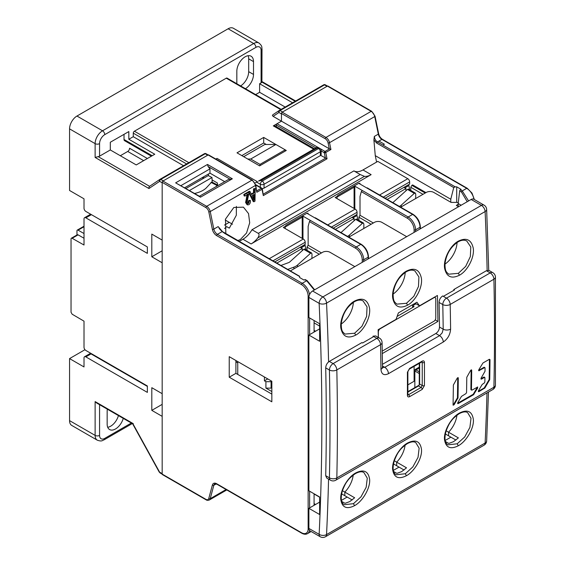 <?xml version="1.0" encoding="UTF-8"?>
<svg xmlns="http://www.w3.org/2000/svg" width="565" height="565" viewBox="0 0 565 565"><rect width="100%" height="100%" fill="white"/><g stroke="black" fill="none" stroke-linecap="round" stroke-linejoin="round"><path stroke-width="0.85" d="M419.279 363.366A2620.724 1513.084 60 0 1 419.286 369.291A2620.724 1513.084 60 0 1 419.237 385.09L419.301 385.125M407.881 391.644L419.237 385.09M329.317 361.409L361.918 342.588L362.603 342.983L373.719 336.563L376.841 338.364L333.124 363.606L329.317 361.409C327.071 362.963 325.871 365.124 325.708 367.879A2619.679 1512.477 60 0 1 326.302 422.119A2619.679 1512.477 60 0 1 325.708 475.688L326.725 478.047L330.504 480.222A5.24 5.24 0 0 0 335.744 480.222A5.24 3.023 -120 0 0 336.825 477.934A2630.16 1518.529 -120 0 0 337.411 424.259A2630.16 1518.529 -120 0 0 336.825 369.913L380.542 344.671A2630.16 1518.529 60 0 1 380.951 369.341C381.46 374.334 383.96 375.782 388.452 373.691L443.278 342.03C447.748 338.951 450.192 334.649 450.602 329.134A2630.16 1518.529 -120 0 0 450.192 304.457A5.24 3.023 -120 0 0 446.491 298.151L442.685 295.954C440.439 297.515 439.238 299.669 439.076 302.43A2619.679 1512.477 60 0 1 439.492 327.05C439.302 329.791 438.08 331.945 435.834 333.498L439.577 335.659L384.744 367.314L382.477 366M373.719 336.563L373.034 336.168L375.683 335.928L379.461 338.103A5.24 3.023 120 0 0 376.841 338.364A5.24 3.023 60 0 1 380.542 344.671A5.24 2.945 -1.2 0 0 382.074 342.531A5.24 5.24 0 0 0 379.461 338.103M373.034 336.168A2619.679 1512.477 60 0 1 373.055 336.952M382.456 364.312L435.834 333.498M443.37 296.35L454.486 289.937L453.801 289.541L486.401 270.72L489.05 270.473L492.821 272.655A5.24 3.023 120 0 0 490.201 272.909L446.491 298.151A5.24 3.023 120 0 0 443.871 300.919A5.24 3.023 120 0 0 442.783 304.57A5.24 2.945 -1.2 0 0 450.192 304.457L493.909 279.223A5.24 2.945 -1.2 0 0 495.441 277.076A5.24 5.24 0 0 0 492.821 272.655M453.801 289.541A2619.679 1512.477 60 0 1 453.815 290.318M422.21 389.384L424.449 385.535A2630.16 1518.529 -120 0 0 424.477 373.995A2630.16 1518.529 -120 0 0 424.449 362.426C424.315 360.936 423.566 360.512 422.21 361.134L409.618 368.408L407.407 372.264A2630.16 1518.529 60 0 1 407.436 383.833A2630.16 1518.529 60 0 1 407.407 395.38C407.527 396.849 408.262 397.273 409.618 396.651L422.21 389.384A1.575 0.904 60 0 0 421.893 388.282A1.575 0.904 60 0 0 421.102 387.449L422.225 385.528A2628.585 1517.625 -120 0 0 422.253 373.995A2628.585 1517.625 -120 0 0 422.225 362.426A1.575 0.904 -0.3 0 0 424.449 362.426M453.059 404.943A0.862 0.487 120.8 0 0 453.547 404.462L457.269 398.163A0.862 0.487 120.8 0 0 457.452 397.562L457.742 377.674L458.286 378.006A2630.16 1518.529 -120 0 1 458.017 397.894L454.091 404.787L453.059 404.893A2630.16 1518.529 -120 0 0 453.363 385.019L457.247 378.112L458.286 378.006L458.116 377.611M453.222 405.282L453.059 404.893M471.154 369.884A0.862 0.487 120.8 0 1 471.154 369.934L470.878 389.405L472.036 390.09L471.436 389.744A2630.16 1518.529 -120 0 0 471.704 370.259L470.666 370.365L466.782 377.272A2630.16 1518.529 -120 0 1 466.556 392.562L465.934 393.607L461.485 396.383L457.749 402.668L458.159 403.608L457.728 403.657M477.7 387.025L472.036 390.09M477.27 387.067L477.679 388.007L473.505 394.751L458.159 403.608L457.622 403.29L472.969 394.434A0.862 0.487 120.8 0 0 473.406 393.975L477.128 387.675A0.862 0.487 120.8 0 0 477.312 387.046M471.535 369.87L471.704 370.259L471.154 369.934M478.619 370.393A0.862 0.487 120.8 0 0 478.654 370.372L479.219 370.711L478.802 369.764L482.941 362.998L489.396 359.269L489.996 359.623A2630.16 1518.529 -120 0 1 489.728 379.588L484.918 387.957L478.887 391.644L478.484 390.705L482.22 384.412L484.233 383.049L484.855 381.997A2630.16 1518.529 -120 0 0 484.925 377.816L484.325 377.469L481.528 379.08L481.119 378.14L485.017 371.24A2630.16 1518.529 -120 0 0 485.06 368.034L484.459 367.688L478.788 370.753M478.294 391.354A0.862 0.487 120.8 0 0 478.357 391.319L478.887 391.644L478.463 391.686M484.925 377.816L483.753 377.123A0.862 0.487 120.8 0 1 484.184 377.081L484.756 377.427M480.928 378.755A0.862 0.487 120.8 0 0 480.956 378.741L481.528 379.08L481.098 379.129M485.06 368.034L483.894 367.349A0.862 0.487 120.8 0 1 484.325 367.307L484.89 367.645M388.452 373.691A5.24 3.023 -120 0 0 387.35 370.054A5.24 3.023 -120 0 0 384.744 367.314L382.102 367.561L382.604 368.048L382.491 367.201A5.24 2.98 179.3 0 1 380.951 369.341M443.278 342.03A5.24 3.023 60 0 0 442.183 338.4A5.24 3.023 60 0 0 439.577 335.659L442.176 332.877L443.193 329.19A5.24 2.98 -0.7 0 0 450.602 329.134M407.881 392.096L418.517 385.952L421.102 387.449L408.502 394.723L407.866 394.356M419.64 363.154A2624.919 1515.507 60 0 1 419.661 372.497A2624.919 1515.507 60 0 1 419.633 384.031L418.517 385.952M399.399 206.444A12.049 6.957 0 0 0 401.291 205.13L414.3 193.371L415.324 193.075L415.741 194.205L415.656 198.562M415.324 193.075L408.495 189.127L407.471 189.423L393.339 202.199A2.62 1.511 180 0 1 392.717 202.588M347.531 236.389A12.049 6.957 0 0 0 349.424 235.075L362.433 223.316L363.457 223.02L363.874 224.15L363.789 228.507M363.457 223.02L356.628 219.072L355.604 219.368L341.472 232.144A2.62 1.511 180 0 1 340.85 232.533M412.62 307.473L412.62 305.764L416.024 303.801M397.11 316.428L414.103 306.618L412.62 305.764M378.352 337.467L378.352 331.966A2.62 1.511 120 0 1 380.203 328.759L433.92 297.741A2.62 1.511 120 0 1 435.234 297.614A2.62 1.511 120 0 1 435.777 298.814L435.777 318.06A2.62 1.511 120 0 1 433.92 321.273L382.244 351.105M194.706 193.498L196.987 192.849A20.954 11.448 177.5 0 0 202.948 190.384A20.954 11.448 177.5 0 0 207.122 186.994L211.804 181.994L217.716 185.052L215.696 186.838M218.034 185.489L217.716 185.052M185.991 188.47L208.28 175.595L211.981 177.509L212.193 182.191M189.494 190.49L211.981 177.509M279.117 110.571L272.74 114.85L272.401 115.557L273.142 116.362L278.94 112.477A1.575 0.904 -60 0 1 280.049 110.549A1.575 0.904 -120 0 0 279.265 110.472A1.575 0.904 -120 0 0 279.23 110.493A1.575 1.285 56.1 0 0 278.94 112.477L281.469 113.939L281.469 121.171L273.319 125.875A2.62 1.511 -60 0 1 274.632 125.748L314.472 148.75M241.827 155.608L263.686 142.987L266.285 144.485M229.235 222.342L224.482 225.089M76.967 234.984L76.967 230.803A1.575 0.904 -120 0 1 77.292 230.089L84.008 226.212M84.976 349.7L69.559 358.598L84.008 366.939L84.008 357.956A2.62 1.511 -120 0 1 84.545 356.755A2.62 1.511 -120 0 1 85.859 356.882L147.359 392.393L147.359 385.973L85.859 350.47A2.62 1.511 -120 0 1 84.008 347.263L84.008 321.167L72.143 314.197L71.042 312.276L71.042 238.931A1.575 0.904 -120 0 1 71.367 238.211A1.575 0.904 -120 0 1 72.143 238.289L78.069 234.863L84.008 238.232M72.143 238.289L84.008 245.019L84.008 218.923A2.62 1.511 -120 0 1 84.545 217.723A2.62 1.511 -120 0 1 85.859 217.85L147.359 253.36L147.359 246.94L85.859 211.437A2.62 1.511 -120 0 1 84.008 208.224L84.008 198.816L69.559 190.476L69.559 128.869A10.481 6.053 -60 0 1 76.967 116.037L228.119 28.766A10.481 6.053 -60 0 1 233.359 28.25L258.925 43.011A10.481 6.053 120 0 0 253.685 43.526A3.143 1.815 60 0 1 255.91 47.375A7.338 4.238 120 0 1 261.094 50.37A3.143 1.815 0 0 0 262.019 49.091C261.588 47.156 262.718 46.295 258.925 43.011M84.008 233.529L78.069 230.16A1.575 0.904 -120 0 0 77.292 230.089M71.367 238.211L77.292 234.793A1.575 0.904 60 0 1 78.069 234.863M132.598 423.757L96.601 402.979L95.118 401.588L133.276 423.665L132.641 423.249L159.598 472.142L162.176 473.632L162.176 416.349L151.801 410.36L151.801 387.689L162.176 393.678L162.176 262.767L151.801 256.778L151.801 234.108L162.176 240.097L162.176 182.813L159.641 181.351A1.575 0.904 -60 0 1 160.757 179.423L205.215 153.758A1.575 0.904 -60 0 1 205.999 153.68L208.174 154.937M69.559 358.598L69.559 420.628A10.481 6.053 -60 0 0 71.727 425.424L97.293 440.184A10.481 6.053 120 0 1 95.118 435.382L69.559 420.628M84.545 356.755L89.736 353.761A2.62 1.511 60 0 1 91.043 353.888L147.359 386.404M95.492 356.459L95.492 356.028M123.262 418.368A11.787 6.808 -60 0 1 109.603 429.555A11.787 6.808 -60 0 1 107.159 424.153L107.159 411.32A11.787 6.808 -60 0 1 107.35 409.18M159.337 472.255L132.577 423.715M107.71 427.274A11.787 6.808 120 0 0 118.445 415.586M162.176 404.37L151.801 410.36M162.176 250.789L151.801 256.778M69.559 128.869L95.118 143.63L95.118 157.444L98.155 156.632A3.143 1.815 180 0 0 99.567 156.159L110.309 149.958L110.309 142.253L128.834 131.56L128.834 139.265L133.276 136.695L133.276 133.149A1.575 0.904 -60 0 1 134.392 131.221L226.268 78.182A1.575 0.904 -60 0 1 227.052 78.104L281.193 109.356M255.627 94.595L259.61 92.293L259.61 83.74L261.094 82.886A3.143 1.815 180 0 0 261.906 82.073L295.184 101.283M236.827 83.74L236.827 71.225A11.787 6.808 -60 0 1 241.975 59.36A11.787 6.808 -60 0 1 251.058 56.203A11.787 6.808 -60 0 1 253.501 61.599L253.501 74.439A11.787 6.808 -60 0 1 245.436 88.712M124.017 134.343L124.017 139.477A2.62 1.511 -60 0 0 124.561 140.678L151.406 156.173M128.834 139.265L154.768 154.238L136.243 164.931L110.309 149.958M120.317 155.735L127.725 151.455A2.62 1.511 120 0 0 129.576 148.249L147.359 158.511M183.561 165.729L133.276 136.695M216.084 159.21A2.62 1.511 -60 0 1 217.009 158.391L215.83 159.069M272.74 114.85L279.174 110.528A1.575 1.575 0 0 1 279.265 110.472L323.724 84.806A1.575 0.904 60 0 1 324.508 84.884A1.575 0.904 -60 0 1 325.292 84.806A1.575 1.575 0 0 0 323.724 84.806A1.575 0.904 60 0 0 323.689 84.828L279.294 110.458M273.142 116.362L281.469 121.171L281.469 113.473A1.045 0.607 -60 0 1 282.21 112.188L327.41 86.092A1.045 0.607 -60 0 1 327.933 86.042L371.678 111.298A1.045 0.607 120 0 0 371.149 111.347A5.24 3.023 60 0 1 374.729 116.581L378.324 134.131L374.348 136.426L373.896 139.958L375.266 155.643L376.587 162.084M276.285 126.701L276.285 125.02A1.045 0.607 -60 0 1 277.027 123.735L317.41 147.055L258.502 181.061L261.122 180.433L317.431 147.924L317.431 147.034L258.516 181.054M243.685 156.675L264.801 144.485L275.911 144.485L263.686 137.429L237.01 152.825L259.61 165.877L286.286 150.474L285.177 149.831L285.177 151.116M208.485 174.006L208.485 175.701M207.503 164.45L175.637 182.848L200.483 197.192L232.342 178.794L207.503 164.45L208.047 166.477L209.968 168.871L209.968 173.144L184.713 187.728L202.185 177.636A2.62 1.511 -60 0 1 203.499 177.509A2.62 1.511 -60 0 1 203.951 178.095M159.824 179.444L149.52 186.358L159.881 179.402A1.575 1.285 56.1 0 0 159.641 181.351L148.955 188.526L148.934 187.234L149.584 186.316L98.155 156.632M317.431 147.924L318.519 148.553L262.209 181.061A2.62 1.511 120 0 0 260.352 184.268L256.651 182.128L255.027 183.067M262.28 188.717L264.06 188.117L320.369 155.608L321.139 154.704L321.139 150.686A2.62 2.62 0 0 0 319.825 148.418A2.62 1.511 120 0 0 318.519 148.553A2.62 1.511 60 0 1 320.369 151.759A2.62 1.511 0 0 0 321.139 150.686M285.177 107.06L259.61 92.293M292.592 102.781L259.61 83.74M262.019 49.091L261.906 82.073M263.686 137.429L263.686 142.987M240.619 85.929A11.787 6.808 120 0 0 248.685 71.656L248.685 58.824A11.787 6.808 120 0 0 248.134 55.709M95.838 356.656L96.036 356.543A2.62 1.511 60 0 1 96.234 356.459M335.313 229.334L354.086 218.493L352.044 217.32M354.086 220.746L354.086 218.493M352.977 217.85L357.052 215.498L357.786 219.743M357.052 215.498L356.12 214.961M237.752 361.593L237.752 374.425M271.836 391.538L265.91 388.113L265.91 381.693L264.427 380.838L264.427 376.989M264.427 380.838L267.761 378.917M271.836 381.269L271.836 401.8L229.235 377.201L229.235 356.67L271.836 381.269L271.101 381.693L265.91 381.693M265.91 388.113L271.101 388.113L271.836 387.682M271.101 388.113L271.101 381.693M414.103 366.353L414.103 381.269L407.895 384.85M314.076 493.775L314.076 505.329M314.076 320.524L314.076 332.072M414.103 370.146L419.286 367.151M308.144 214.001L308.052 213.203L307.402 213.577L315.362 218.168M307.035 250.33L307.035 247.152L308.144 245.231L308.144 226.41L309.436 221.593L310.376 220.421L302.96 216.141L302.219 217.165L285.177 227.003L285.918 225.364L302.43 215.837L302.317 216.515M285.918 225.364L306.873 213.266L308.052 213.203M308.144 245.231L321.485 252.929M307.035 247.152L319.26 254.215M302.96 238.811L302.96 216.141M302.219 238.388L302.219 217.165M374.348 136.426C374.623 138.919 375.654 140.756 377.441 141.942L378.938 141.081L384.398 144.23L382.908 145.092L455.206 186.838L453.737 187.566L450.778 199.24L450.778 202.235M458.187 206.515L458.187 203.52L461.153 205.229M425.961 192.616L412.62 184.91L411.878 185.341L425.219 193.039M450.778 199.24L375.266 155.643M455.206 186.838L456.711 186.838L461.153 189.402L460.404 189.84A1.045 0.607 -60 0 0 459.67 190.991L461.52 192.065A1.045 0.607 120 0 1 462.255 190.906L460.404 189.84M456.711 202.397L456.711 186.838M382.908 145.092L377.441 141.942A1.045 0.607 -60 0 0 376.714 143.1L373.896 139.958M219.171 228.302L218.916 227.723C219.312 228.86 220.491 230.139 222.448 231.558L218.161 226.6L213.831 229.1L210.237 211.55L255.437 185.454L256.835 192.284L262.019 189.289L263.311 195.596L327.036 158.807L325.744 152.501A1.045 0.607 -120 0 0 325.475 151.886L324.289 152.734A1.045 0.607 -60 0 1 325.023 151.448L320.136 148.63M249.038 192.029L248.325 191.839L249.299 191.274L250.013 191.464L249.038 192.029L253.96 201.762L254.999 201.161L255.203 188.47L253.516 188.837L253.487 192.722L251.227 194.028M248.861 192.905L253.247 201.571L253.96 201.762M237.78 240.598L240.393 239.482L246.552 233.006L249.695 222.801L248.544 213.619L243.444 207.164L233.839 207.468L225.492 219.107L225.845 233.705M247.809 204.883L248.911 204.678C250.203 203.619 250.662 202.171 250.295 200.328L249.469 200.646L248.664 203.372L247.11 202.206L248.875 193.23L248.762 192.192L248.042 192.001L243.826 194.438L244.122 195.878L244.836 196.069L247.986 194.254L246.319 202.701L247.809 204.883L247.089 204.692L245.606 202.51L247.265 194.063M247.668 203.294L248.755 200.455L250.295 200.328M314.076 330.363L315.553 331.217M314.288 290.029L306.675 280.727L302.219 283.305A1.045 0.607 120 0 0 301.477 284.583A9.428 5.445 -120 0 1 308.144 296.138A1.045 0.607 0 0 0 308.998 296.307M315.553 504.474L314.076 503.62M277.027 123.735L281.469 121.171L329.275 148.772L328.074 142.917A4.188 2.422 -120 0 0 325.214 138.722L281.469 113.473M226.078 489.53L210.237 498.676A1.045 0.742 -165 0 1 208.782 498.471A4.188 2.422 -120 0 1 205.921 499.354A1.045 0.607 120 0 0 206.133 499.834L162.395 474.579A1.045 0.607 -60 0 1 162.176 474.099L162.176 182.347A1.045 0.607 -60 0 1 162.918 181.061L208.118 154.965A1.045 0.607 -60 0 1 208.64 154.916L252.378 180.171A1.045 0.607 120 0 0 251.856 180.221A5.24 3.023 60 0 1 255.437 185.454A1.045 0.431 -11.6 0 0 255.747 185.059L256.835 192.284M468.576 200.942L462.255 190.906L466.711 188.336A10.481 6.053 60 0 1 473.957 199.304M458.187 203.52L459.67 190.991M321.139 150.919L324.289 152.734A1.045 0.431 -11.6 0 0 325.744 152.501L330.928 149.506L329.275 148.772M320.715 155.382L327.036 158.807M263.311 195.596L262.329 188.887A1.045 1.045 0 0 0 261.828 188.187A1.045 0.607 -60 0 0 261.305 188.244A1.045 0.607 60 0 1 262.019 189.289A1.045 0.431 -11.6 0 0 262.329 188.887M309.521 294.655A10.481 6.053 -120 0 0 302.219 283.305L217.405 234.341A5.24 3.023 60 0 1 213.831 229.1A1.045 0.431 168.4 0 1 212.369 229.341A6.286 3.63 60 0 0 216.67 235.619A1.045 0.607 -60 0 1 217.405 234.341L222.186 231.579L218.161 226.6M224.263 232.603L222.186 231.579L224.863 233.5L299.627 276.546L299.627 277.528L304.069 280.092L304.825 279.661A1.045 0.607 -60 0 1 305.347 279.611L307.198 280.678A1.045 0.607 120 0 0 306.675 280.727L304.825 279.661M217.518 184.946L217.377 182.989L212.087 179.931M232.512 224.234L225.237 220.039M236.368 206.373L236.332 215.251L229.326 228.147L226.735 226.65L224.58 228.5M209.968 173.144L224.693 181.648M200.631 196.917L175.637 182.848M181.005 185.588L209.968 168.871M200.483 197.192L199.939 196.874M199.438 196.232L228.394 179.508L232.342 178.794M354.086 208.443L354.086 187.22L337.044 197.058L337.044 198.605M354.827 208.866L354.827 186.196L354.086 187.22M354.184 186.57L354.297 185.892L337.785 195.419L337.044 197.058M367.229 188.223L359.269 183.625L359.919 183.258L360.011 184.056M366.685 187.912L412.62 214.432L408.177 216.995L362.243 190.476L361.303 191.648L360.011 196.465L360.011 215.286L373.352 222.984M371.127 224.27L358.902 217.207L358.902 220.385M358.902 217.207L360.011 215.286M362.243 190.476L354.827 186.196M354.297 185.892L358.74 183.321L359.919 183.258M285.177 228.55L285.177 227.003M259.985 165.658L259.985 164.38L285.177 149.831L275.911 144.485L250.719 159.033L247.76 159.033M259.985 164.38L250.719 159.033M235.902 360.519L235.902 373.352L271.836 394.102M229.235 377.201L235.902 373.352M250.013 191.464L251.453 194.501L254.208 192.919L254.229 189.035L253.516 188.837M253.487 192.722L254.208 192.919M255.203 188.47L254.229 189.035M254.158 200.201L251.997 195.645L254.201 194.374L254.158 200.201M253.452 198.703L253.48 194.791M247.131 197.079L246.411 196.888M246.319 202.701L245.606 202.51M248.762 192.192L244.539 194.628L243.826 194.438M247.95 203.181L248.664 203.372L248 203.485M244.836 196.069L244.539 194.628M249.469 200.646L248.755 200.455M410.769 190.44L410.769 187.262L411.878 185.341M410.769 187.262L422.994 194.325M353.33 302.395A18.864 10.89 -60 0 1 341.239 324.02A18.864 10.89 -60 0 0 353.33 302.395M341.754 501.452L345.017 503.33L349.791 501.565L354.651 497.772L344.82 492.094L344.82 495.703L344.82 492.094A18.864 10.89 -60 0 0 353.21 475.094A18.864 10.89 -60 0 1 344.82 492.094L342.411 490.702M341.592 493.838L352.186 499.954M445.488 441.562L448.751 443.44L453.526 441.675L458.385 437.882L448.554 432.204L448.554 435.813L448.554 432.204A18.864 10.89 -60 0 0 456.944 415.204A18.864 10.89 -60 0 1 448.554 432.204L446.145 430.812M445.326 433.948L455.92 440.064M405.197 272.45A18.864 10.89 -60 0 1 393.106 294.075A18.864 10.89 -60 0 0 405.197 272.45M457.064 242.505A18.864 10.89 -60 0 1 444.973 264.13A18.864 10.89 -60 0 0 457.064 242.505M393.621 471.507L396.884 473.385L401.659 471.62L406.518 467.827L396.686 462.149L396.686 465.758L396.686 462.149A18.864 10.89 -60 0 0 405.077 445.149A18.864 10.89 -60 0 1 396.686 462.149L394.278 460.757M393.459 463.893L404.053 470.009M450.898 437.162L445.199 440.453L450.898 437.162M399.031 467.107L393.332 470.398L399.031 467.107M347.164 497.052L341.465 500.343L347.164 497.052M458.561 206.726L456.336 205.448L458.187 204.17M400.705 207.193L426.328 192.397A5.24 3.023 0 0 1 433.736 192.397L451.061 202.397L457.36 202.397L458.257 202.92M348.838 237.138L374.461 222.342A5.24 3.023 0 0 1 381.869 222.342L406.694 236.671M290.311 270.932L322.594 252.287A5.24 3.023 0 0 1 330.002 252.287L354.827 266.616M387.18 199.389L405.952 188.548L403.911 187.375M405.952 190.801L405.952 188.548M404.844 187.905L408.919 185.553L409.653 189.798M408.919 185.553L407.986 185.016M276.786 263.12L302.219 248.438L300.177 247.265M302.219 250.691L302.219 248.438M301.11 247.795L305.185 245.443L305.919 249.688M305.185 245.443L304.253 244.906M385.139 198.209L409.653 184.056L409.653 181.916A2.62 1.511 60 0 0 407.803 178.71L377.794 161.385L362.977 169.938A18.334 10.587 120 0 1 353.902 170.898L252.018 229.722A18.334 10.587 120 0 1 242.943 239.242L239.186 241.41M285.276 226.353L283.326 227.476L303.327 239.03A2.62 1.511 60 0 1 305.185 242.237L305.185 244.377L274.752 261.948M337.143 196.408L335.193 197.531L355.194 209.085A2.62 1.511 60 0 1 357.052 212.292L357.052 214.432L333.272 228.154M258.311 233.359C259.441 234.178 259.257 235.704 257.774 237.95A18.334 10.587 -60 0 1 251.093 243.946L371.127 174.649A18.334 10.587 -60 0 1 364.446 176.365L360.202 174.536L258.311 233.359L252.018 229.722M353.902 170.898L360.202 174.536M287.698 269.42L293.885 267.132A12.049 6.957 0 0 0 297.557 265.02L310.566 253.261L311.59 252.965L312.007 254.095L311.922 258.452M311.59 252.965L304.761 249.017L303.737 249.313L289.605 262.089A2.62 1.511 180 0 1 288.807 262.548L280.869 265.479M308.886 297.423L319.147 303.341A5.24 3.023 -60 0 1 322.848 296.929L481.415 205.378A5.24 3.023 -60 0 1 484.036 205.123L473.774 199.198A5.24 3.023 120 0 0 471.154 199.459L312.593 291.003A5.24 3.023 120 0 0 308.886 297.423L308.886 317.523L319.628 323.731L319.628 341.267L308.886 335.066L319.628 328.865M308.886 335.066L308.886 490.78L319.628 496.988L319.628 514.524L308.886 508.323L319.628 502.123M308.886 508.323L308.886 528.43A5.24 3.023 120 0 0 309.973 530.825L320.228 536.75A5.24 3.023 -60 0 1 319.147 534.349L308.886 528.43M382.293 353.563L437.924 321.443A2619.679 1512.477 60 0 0 437.416 295.481L419.513 305.813L416.914 302.219L398.389 312.911L396.037 319.366L378.14 329.706A2619.679 1512.477 -120 0 1 378.317 337.446M355.717 335.109C347.743 339.028 342.807 336.747 340.893 328.265C339.325 319.281 346.472 305.305 354.559 301.053C362.561 297.155 367.54 299.457 369.489 307.96C371.078 316.965 363.796 330.857 355.717 335.109L354.608 333.23L345.038 334.077C342.404 331.796 341.324 331.175 341.253 323.724C342.524 314.14 346.853 306.844 354.234 301.837L354.559 301.053M407.584 305.164C399.61 309.083 394.674 306.802 392.76 298.32C391.192 289.337 398.339 275.36 406.426 271.108C414.428 267.21 419.407 269.512 421.356 278.015C422.945 287.02 415.663 300.912 407.584 305.164L406.475 303.285L396.905 304.132C394.271 301.851 393.191 301.23 393.12 293.779C394.391 284.195 398.72 276.899 406.101 271.892L406.426 271.108M459.451 275.219C451.477 279.138 446.541 276.857 444.627 268.375C443.059 259.392 450.206 245.415 458.293 241.163C466.295 237.265 471.274 239.567 473.223 248.07C474.812 257.075 467.53 270.967 459.451 275.219L458.342 273.34L448.772 274.187M459.451 413.05C467.403 409.124 472.036 411.228 473.35 419.364C474.282 427.988 466.344 441.505 458.293 445.771C450.369 449.719 445.771 447.635 444.5 439.528C443.596 430.918 451.393 417.316 459.451 413.05L459.126 413.735C462.848 411.723 465.687 411.355 467.636 412.648L471.005 418.27L469.903 427.401L464.705 436.971L457.184 443.786L447.953 444.832C445.594 443.398 443.702 440.248 446.103 430.954C448.052 425.939 449.754 422.662 451.202 421.116C452.381 419.089 455.023 416.624 459.126 413.728M407.584 442.995C415.536 439.069 420.169 441.173 421.483 449.309C422.415 457.933 414.477 471.45 406.426 475.716C398.502 479.664 393.904 477.58 392.633 469.473C391.729 460.863 399.526 447.261 407.584 442.995L407.259 443.68C410.981 441.668 413.82 441.3 415.769 442.593L419.138 448.215L418.036 457.346L412.838 466.923L405.317 473.731L396.086 474.777M355.717 472.94C363.669 469.014 368.302 471.118 369.616 479.254C370.548 487.877 362.61 501.395 354.559 505.661C346.635 509.609 342.037 507.525 340.766 499.418C339.862 490.808 347.659 477.206 355.717 472.94L355.392 473.625C359.114 471.613 361.953 471.245 363.902 472.538L367.271 478.159L366.169 487.291L360.971 496.868L353.45 503.676L344.219 504.722C341.86 503.288 339.968 500.138 342.369 490.844C344.318 485.829 346.02 482.552 347.468 481.006C348.647 478.979 351.289 476.514 355.392 473.618M419.286 368.006L415.953 369.934A2.62 1.511 120 0 0 414.844 371L419.286 373.564M419.513 305.813L415.098 303.264L398.389 312.911M435.234 319.889L437.924 321.443M416.914 302.219L415.098 303.264M414.844 387.625L414.844 371M354.234 301.837C357.666 299.853 360.611 299.556 363.076 300.94L367.045 306.901L366.614 316.421L361.939 326.302L354.608 333.23M406.101 271.892C409.533 269.908 412.478 269.611 414.943 270.995L418.912 276.956L418.481 286.476L413.806 296.357L406.475 303.285M448.765 274.187C446.138 271.906 445.058 271.285 444.987 263.834C446.258 254.25 450.588 246.954 457.968 241.947C461.4 239.963 464.345 239.666 466.81 241.05L470.779 247.011L470.348 256.531L465.673 266.412L458.342 273.34M470.878 389.405A0.862 0.487 120.8 0 0 471.041 389.793L471.606 390.132M478.357 391.319L483.951 388.091A0.862 0.487 120.8 0 0 484.382 387.639L488.979 379.85A0.862 0.487 120.8 0 0 489.163 379.256L489.452 359.291M478.654 370.372L483.894 367.349M480.956 378.741L483.753 377.123M486.401 270.72L490.201 272.909A5.24 3.023 60 0 1 493.909 279.223A2630.16 1518.529 60 0 1 494.495 333.569A2630.16 1518.529 60 0 1 493.909 387.237L336.825 477.934A5.24 3.1 -178.7 0 1 329.416 477.82A5.24 3.023 120 0 0 330.504 480.222M495.441 385.111A5.24 3.1 -178.7 0 1 493.909 387.237A5.24 3.023 60 0 1 492.821 389.532A5.24 5.24 0 0 0 495.441 385.111L495.441 277.076M325.708 367.879L329.416 370.019A2624.919 1515.507 -120 0 1 330.002 424.259A2624.919 1515.507 -120 0 1 329.416 477.82L325.708 475.688M333.124 363.606A5.24 3.023 120 0 0 329.416 370.019A5.24 2.945 -1.2 0 0 336.825 369.913A5.24 3.023 -120 0 0 333.124 363.606M439.076 302.43L442.783 304.57A2624.919 1515.507 -120 0 1 443.193 329.19L439.492 327.05M419.633 384.031L422.225 385.528A1.575 0.911 0.3 0 0 424.449 385.535M409.618 396.651A1.575 0.904 -120 0 0 409.293 395.557A1.575 0.904 -120 0 0 408.502 394.723L407.866 394.737A1.575 0.911 -179.7 0 1 407.407 395.38M407.866 394.737L407.866 371.622A1.575 0.904 179.7 0 1 407.407 372.264M407.866 371.622L409.293 369.129A1.575 0.904 -120 0 0 409.618 368.408M422.21 361.141A1.575 0.904 60 0 1 421.893 361.854A1.575 0.904 60 0 1 421.886 361.861L422.225 362.426L421.561 362.045M458.017 397.894L457.452 397.562M457.269 398.163L457.827 398.495M454.091 404.787L453.547 404.462M477.128 387.675L477.679 388.007M473.943 394.299L473.406 393.975M472.969 394.434L473.505 394.751M489.728 379.588L489.163 379.256M488.979 379.85L489.537 380.189M484.918 387.957L484.382 387.639M483.951 388.091L484.48 388.409M401.291 206.854L401.291 205.13M407.471 189.423L414.3 193.371M349.424 236.799L349.424 235.075M355.604 219.368L362.433 223.316M210.971 182.368L216.875 185.426M261.094 81.6L261.094 74.94M78.069 230.16L84.008 226.735M95.118 157.444L148.955 188.526M95.118 401.588L95.118 435.382A3.143 1.815 180 0 0 99.567 435.389A7.338 4.238 120 0 0 104.751 438.384L131.341 423.03M85.859 356.882L91.043 353.888M99.567 435.389L99.567 404.688M132.259 423.566L104.101 439.817A3.143 1.815 -120 0 0 104.751 438.384M235.902 361.805L237.752 362.878M228.119 28.766L253.685 43.526L102.533 130.798A10.481 6.053 120 0 0 95.118 143.63A3.143 1.815 -0 0 0 99.567 143.63L99.567 156.159M255.91 47.375L104.751 134.647A7.338 4.238 120 0 0 99.567 143.63M261.094 50.37L261.094 82.886M152.176 155.735L124.017 139.477M127.725 151.455L143.651 160.651M133.276 133.149L186.634 163.956M188.858 162.671L134.392 131.221M226.268 78.182L280.734 109.624M273.319 125.875L313.695 149.188M257.393 181.704L217.009 158.391M202.185 177.636L203.464 178.378M163.257 180.871L160.757 179.423A1.575 0.904 -120 0 0 159.966 179.345A1.575 0.904 -120 0 0 159.937 179.366A1.575 1.285 56.1 0 0 159.881 179.402A1.575 1.575 0 0 1 159.966 179.345L204.424 153.68A1.575 0.904 60 0 1 205.215 153.758L207.715 155.198M205.999 153.68A1.575 1.575 0 0 0 204.424 153.68A1.575 0.904 60 0 0 204.396 153.701L160.001 179.331M104.751 134.647A3.143 1.815 -120 0 0 102.533 130.798L76.967 116.037M264.06 188.117L264.06 184.268A2.62 1.511 0 0 1 260.352 184.268L260.352 187.34M320.369 155.608L320.369 151.759L264.06 184.268A2.62 1.511 -120 0 0 262.209 181.061L261.122 180.433M282.549 111.99L280.049 110.549L324.508 84.884L327.008 86.325M253.501 74.439L248.685 71.656M248.685 58.824L253.501 61.599M96.601 357.101L96.975 356.882M85.859 217.85L91.417 214.644M363.719 261.489L363.719 259.773L368.161 257.209L368.161 258.918M415.586 231.544L415.586 229.828L420.028 227.264L420.028 228.973M309.627 507.893L309.627 491.211M309.627 334.635L309.627 317.954M368.472 256.778C368.062 251.482 365.661 247.329 361.275 244.32A1.045 0.607 120 0 0 360.753 244.377A10.481 6.053 60 0 1 368.161 257.209A1.045 0.607 0 0 0 368.472 256.778L368.472 258.742M314.818 217.857L360.753 244.377L356.31 246.94L310.376 220.421M363.719 259.773A10.481 6.053 -120 0 0 356.31 246.94A1.045 0.607 120 0 0 355.569 248.226A9.428 5.445 -120 0 1 362.236 259.773A1.045 0.607 0 0 0 363.719 259.773M362.236 259.773L362.236 262.344M309.436 221.593L355.569 248.226M378.938 141.081L381.898 139.371L466.711 188.336A1.045 0.607 120 0 1 467.234 188.279L471.966 193.039L474.36 199.53M376.714 143.1L453.737 187.566M330.928 149.506L329.529 142.677L374.729 116.581A1.045 0.431 -11.6 0 0 375.04 116.178L378.635 133.728A1.045 0.431 168.4 0 1 378.324 134.131A5.24 3.023 -120 0 0 381.898 139.371A1.045 0.607 -60 0 1 382.427 139.315L467.234 188.279M308.144 296.138L308.144 528.854A1.045 0.607 180 0 0 308.928 529.031M311.16 531.517L307.459 533.657C305.856 534.568 303.935 534.412 301.696 533.183A1.045 0.607 120 0 1 301.477 532.71A9.428 5.445 -120 0 0 308.144 528.854M307.459 533.657A10.481 6.053 -120 0 0 309.493 530.422M467.22 201.726L461.52 192.065M328.074 142.917A1.045 0.431 -11.6 0 0 329.529 142.677A5.24 3.023 -120 0 0 325.956 137.443L282.21 112.188M327.41 86.092L371.149 111.347L325.956 137.443A1.045 0.607 120 0 0 325.214 138.722M329.501 148.87L325.023 151.448A1.045 0.607 -120 0 1 325.475 151.886M276.285 125.02L315.927 147.91M325.376 158.073L324.289 152.734M325.602 158.172L263.396 194.085M255.74 185.03L261.305 188.244L256.92 190.772M212.369 229.341L208.782 211.79A1.045 0.431 -11.6 0 0 210.237 211.55A5.24 3.023 -120 0 0 206.663 206.317L162.918 181.061M208.118 154.965L251.856 180.221L206.663 206.317A1.045 0.607 120 0 0 205.921 207.602L162.176 182.347M208.782 211.79A4.188 2.422 -120 0 0 205.921 207.602M216.67 235.619L301.477 284.583M301.477 532.71L216.67 483.739A6.286 3.63 60 0 0 212.369 485.067A1.045 0.742 15 0 0 213.831 485.271L216.204 483.901M208.782 498.471L212.369 485.067M205.921 499.354L162.176 474.099M301.696 533.183L216.882 484.219A1.045 0.607 -60 0 1 216.67 483.739M226.784 489.94L209.276 500.039A5.24 3.023 -120 0 0 210.237 498.676L213.831 485.271A5.24 3.023 60 0 1 214.785 483.908L216.882 484.219M208.047 166.477L230.322 179.338M413.142 214.375A1.045 0.607 120 0 0 412.62 214.432A10.481 6.053 60 0 1 420.028 227.264A1.045 0.607 0 0 0 420.339 226.833C419.929 221.537 417.528 217.384 413.142 214.375L367.151 187.827M415.586 229.828A10.481 6.053 -120 0 0 408.177 216.995A1.045 0.607 120 0 0 407.436 218.281A9.428 5.445 -120 0 1 414.103 229.828A1.045 0.607 0 0 0 415.586 229.828M414.103 229.828L414.103 232.399M361.303 191.648L407.429 218.281M224.863 233.5L225.612 233.811M253.459 197.679L254.172 197.87M383.289 197.143L409.653 181.916M242.943 239.242L251.093 243.946M371.127 174.649L362.977 169.938M407.803 178.71L379.581 195.003M355.194 209.085L327.714 224.948M303.327 239.03L269.194 258.735M257.774 237.95L364.446 176.365M331.422 227.088L357.052 212.292M272.895 260.875L305.185 242.237M293.885 267.132L293.885 268.862M297.557 266.744L297.557 265.02M303.737 249.313L310.566 253.261M312.593 291.003L322.848 296.929A5.24 3.023 60 0 1 326.549 303.108A5.24 2.86 -2.6 0 1 319.147 303.341A2614.439 1509.454 60 0 1 319.147 534.349A5.24 3.185 -177.2 0 0 326.549 534.582L485.116 443.031A2619.679 1512.477 -120 0 0 486.988 392.901M487.143 270.374A2619.679 1512.477 -120 0 0 485.116 211.564A5.24 3.023 -120 0 0 481.415 205.378L471.154 199.459M328.583 361.925A2619.679 1512.477 60 0 0 326.549 303.108L485.116 211.564A5.24 2.86 -2.6 0 0 486.649 209.417A5.24 5.24 0 0 0 484.036 205.123M486.649 440.919A5.24 5.24 0 0 1 484.036 445.206A5.24 3.023 -120 0 0 485.116 443.031A5.24 3.185 2.8 0 0 486.649 440.919L488.485 392.039M328.555 479.099A2619.679 1512.477 60 0 1 326.549 534.582A5.24 3.023 60 0 1 325.468 536.75L484.036 445.206M415.953 369.934L419.286 371.855M457.968 241.947L458.293 241.163M457.184 443.786L458.293 445.771M405.317 473.731L406.426 475.716M353.45 503.676L354.559 505.661M492.821 389.532L335.744 480.222M382.491 367.201L382.074 342.531M409.293 369.129L421.886 361.861M434.478 297.176L435.234 297.614M104.101 439.817C102.216 440.41 102.032 441.823 97.293 440.184M162.176 474.169L159.944 472.877M317.431 147.034L319.825 148.418M262.019 81.6L295.643 101.015M325.292 84.806L327.467 86.064M84.545 217.723L90.647 214.199M315.284 217.772L361.275 244.32M314.67 289.803L307.198 280.678M382.427 139.315C380.556 138.121 379.292 136.257 378.635 133.728M371.678 111.298L375.04 116.178M252.378 180.171L255.747 185.059M420.339 226.833L420.339 228.797M255.641 184.621L261.828 188.187M206.133 499.834C206.755 500.371 207.807 500.442 209.276 500.039M224.227 232.603L299.627 276.306M319.628 326.069L314.076 322.862M319.628 497.186L314.076 493.98M486.649 209.417L488.725 270.324M320.228 536.75A5.24 5.24 0 0 0 325.468 536.75M396.079 474.77C393.727 473.343 391.835 470.193 394.236 460.899C396.185 455.884 397.887 452.607 399.335 451.061C400.514 449.034 403.156 446.569 407.259 443.673"/></g></svg>
